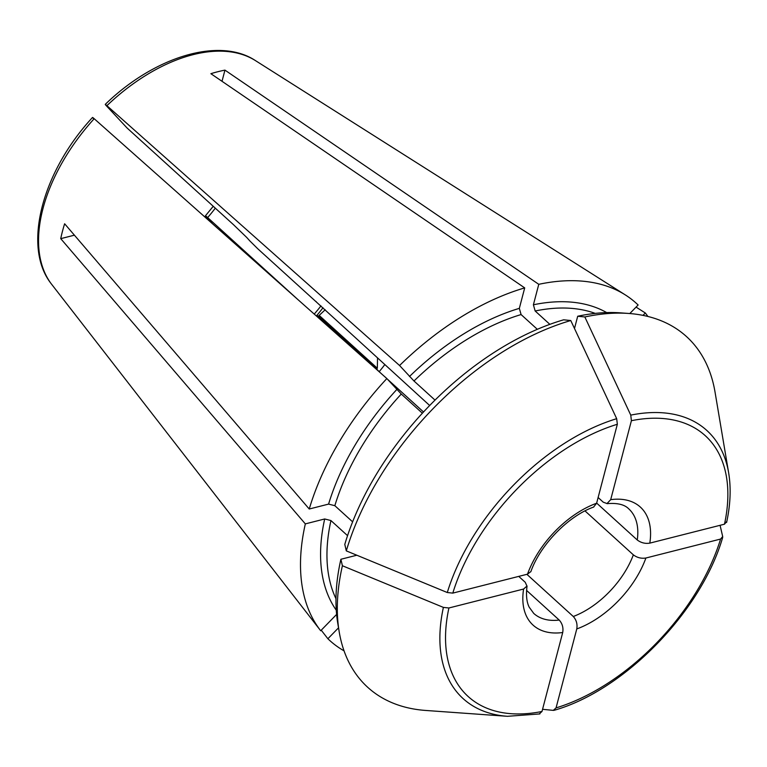 <?xml version="1.0" encoding="UTF-8"?>
<svg xmlns="http://www.w3.org/2000/svg" width="767" height="767" viewBox="0 0 767 767"><rect width="100%" height="100%" fill="white"/><g stroke="black" fill="none" stroke-linecap="round" stroke-linejoin="round"><path stroke-width="1.15" d="M549.853 324.345L535.155 310.99L533.401 304.787L538.77 284.317A227.866 133.937 -47.7 0 1 625.316 294.912A227.866 133.937 -47.7 0 1 638.125 304.998L629.803 313.54M316.09 301.479A77.477 45.541 132.3 0 0 315.937 301.613L257.77 248.767A18044.595 865.78 -135.7 0 0 249.831 240.905L246.706 237.434A51213.645 2457.228 44.3 0 0 233.504 224.702L127.082 128.003L106.047 105.443C104.791 104.015 105.079 104.091 106.901 105.673L399.569 365.514A227.866 133.937 -47.7 0 1 524.705 287.893L210.877 73.69A157.734 92.711 132.3 0 1 224.942 70.123L538.77 284.317M336.608 614.425L320.692 630.752A227.866 133.937 -47.7 0 1 320.453 630.436A227.866 133.937 -47.7 0 1 305.333 523.89L324.69 518.971L330.941 520.563L347.566 535.663M92.491 117.485C42.166 171.837 22.32 246.447 50.9 283.339L320.453 630.436M93.344 118.482C92.088 117.054 92.366 117.13 94.188 118.712L386.856 378.562A227.866 133.937 -47.7 0 0 309.235 509.01L64.629 223.772A157.734 92.711 132.3 0 0 60.727 238.652L305.333 523.89M584.837 316.963A236.974 139.297 -47.7 0 1 628.537 313.444A236.974 139.297 -47.7 0 1 715.026 392.023L728.65 472.856A181.175 106.488 132.3 0 0 630.762 415.12A488640.859 295618.616 -104.2 0 0 584.837 316.963L577.704 316.244L574.493 328.497M577.704 316.244A231.279 135.941 -47.7 0 1 620.187 312.84L628.537 313.444M630.762 415.12L631.404 420.7L610.695 499.662L607.013 503.545L603.265 502.193L598.126 497.515M610.695 499.662A79.749 46.873 -47.7 0 1 649.802 543.132C645.2 543.87 641.02 542.815 637.252 539.978L596.659 503.094M423.528 411.975L387.345 379.099M382.119 374.354L379.166 371.669A80.89 47.544 -47.7 0 0 384.737 364.68M379.166 371.669L376.626 369.08A77.477 45.541 132.3 0 0 377.335 368.237L377.527 358.131M320.951 305.899A102.538 60.267 -47.7 0 1 314.23 314.077M537.322 329.311L521.09 314.566L519.336 308.363L524.705 287.893M435.023 400.106L413.988 380.998L399.569 365.514M422.377 413.212L401.275 394.037L386.856 378.562M352.628 521.848L334.843 505.693A198.241 116.526 -47.7 0 1 401.275 394.037M429.673 405.503L315.937 301.613M377.335 368.237L319.168 315.39A77.477 45.541 -47.7 0 1 318.458 316.234L376.626 369.08M212.315 223.59L205.508 215.853M647.885 316.455A227.866 133.937 -47.7 0 0 645.315 312.984L636.073 307.107M339.206 631.874L337.816 623.619A231.279 135.941 -47.7 0 1 340.893 559.268L342.398 565.749A481913.549 258849.068 14.7 0 0 443.393 607.397A181.175 106.488 132.3 0 0 507.457 716.301L425.695 710.453A236.974 139.297 -47.7 0 1 339.206 631.874A236.974 139.297 -47.7 0 1 342.398 565.749M356.837 555.222L340.893 559.268M526.584 590.417L559.21 620.062C562.345 623.552 563.505 627.703 562.71 632.516A79.749 46.873 -47.7 0 1 523.602 589.037L526.948 586.055L525.232 582.278L518.741 576.381M346.3 550.879L344.795 544.397A231.279 135.941 -47.7 0 1 563.64 319.81L570.763 320.529A236.974 139.297 -47.7 0 0 346.3 550.879A481913.549 258849.068 14.7 0 0 447.295 592.527L452.808 593.112L527.504 574.167A79.749 46.873 -47.7 0 1 596.621 503.229L617.339 424.266L616.687 418.686A488640.859 295618.616 -104.2 0 0 570.763 320.529M309.235 509.01L328.592 504.101L334.843 505.693M325.208 309.763L319.168 315.39M645.315 312.984L642.995 315.362M321.239 630.186L327.883 638.748L338.525 627.828M542.557 709.302A481913.549 291548.713 -104.2 0 0 553.295 710.376L556.056 707.903L576.774 628.94C577.57 624.137 576.41 619.985 573.285 616.495L526.871 574.32M585 510.908L633.35 554.848C637.118 557.686 641.298 558.74 645.9 558.012L720.587 539.057L722.687 536.545L722.667 537.466C701.326 611.385 624.319 690.434 554.148 710.3L553.295 710.376M539.23 713.952L541.991 711.469L562.71 632.516M224.942 70.123L222.018 81.292M319.973 318.88L316.848 315.41A18044.595 865.78 -135.7 0 0 318.458 316.234M298.085 299.744L207.646 217.569C205.383 215.556 204.923 215.316 206.256 216.86M106.047 105.443C104.791 104.015 105.079 104.091 106.901 105.673A152.154 89.432 -47.7 0 1 255.469 60.622L625.316 294.912M74.399 235.181L60.727 238.652M541.991 711.469A176.237 103.593 -47.7 0 1 448.906 607.982L443.393 607.397M448.906 607.982L523.602 589.037M530.716 571.703L527.504 574.167M722.687 536.545A490485.12 263453.091 14.7 0 0 720.079 525.309M649.802 543.132L724.489 524.187L726.589 521.665M322.984 307.749A85.453 50.229 -47.7 0 1 316.848 315.41M344.057 650.847A227.866 133.937 -47.7 0 1 327.883 638.748M596.621 503.229L593.687 506.929M535.155 310.99A198.241 116.526 -47.7 0 1 595.25 313.396M336.272 610.206A202.795 119.201 -47.7 0 1 324.69 518.971M335.984 598.739A198.241 116.526 -47.7 0 1 330.941 520.563M50.977 283.445A152.154 89.432 -47.7 0 1 94.188 118.712M607.023 503.66C617.31 502.788 624.549 504.513 628.739 508.847A70.641 41.523 -47.7 0 1 637.252 539.978M413.988 380.998A198.241 116.526 -47.7 0 1 521.09 314.566M409.463 376.52A202.795 119.201 -47.7 0 1 519.336 308.363M559.21 620.062A70.641 41.523 -47.7 0 1 533.736 613.408L529.182 607.157C526.613 602.066 525.913 595.039 527.054 586.065M328.592 504.101A202.795 119.201 -47.7 0 1 396.75 389.559M616.687 418.686A181.175 106.488 132.3 0 0 447.295 592.527M452.808 593.112A176.237 103.593 -47.7 0 1 617.339 424.266M633.35 554.848A70.641 41.523 -47.7 0 1 573.285 616.495M645.9 558.012A79.749 46.873 -47.7 0 1 576.774 628.94M720.587 539.057A176.237 103.593 -47.7 0 1 556.056 707.903M631.404 420.7A176.237 103.593 -47.7 0 1 724.489 524.187M533.401 304.787A202.795 119.201 -47.7 0 1 606.687 312.591M215.316 208.173A102.538 60.267 -47.7 0 1 207.646 217.569M255.469 60.622C219.429 36.663 154.407 56.614 105.29 104.341M728.65 472.856C731.162 488.004 730.481 504.533 726.608 522.452M213.245 206.294L205.383 215.872M539.872 713.924L507.457 716.301M593.735 507.035C568.558 515.817 540.179 544.829 530.822 571.741"/></g></svg>
